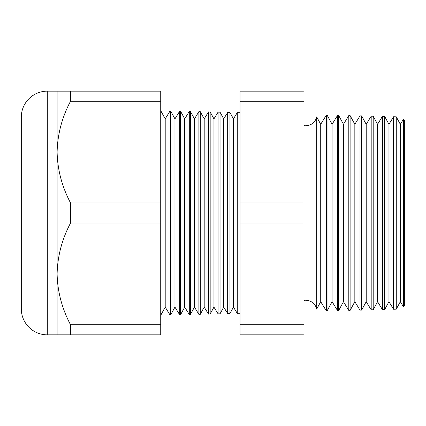 <?xml version="1.0" encoding="UTF-8"?>
<svg xmlns="http://www.w3.org/2000/svg" width="426" height="426" viewBox="0 0 426 426"><rect width="100%" height="100%" fill="white"/><g stroke="black" fill="none" stroke-linecap="round" stroke-linejoin="round"><path stroke-width="0.64" d="M403.497 306.89L403.497 119.11L404.7 120.377L404.7 305.623L403.497 306.89L400.323 301.704L400.323 124.296L396.265 116.82L396.265 309.18L393.576 309.249L388.949 301.704L388.949 124.296L384.731 116.516L384.731 309.484L382.383 309.542L377.58 301.704L377.58 124.296L373.192 116.213L373.192 309.787L371.19 309.835L366.206 301.704L366.206 124.296L361.658 115.915L361.658 310.085L359.997 310.128L354.837 301.704L354.837 124.296L350.119 115.611L350.119 310.389L348.803 310.421L343.462 301.704L343.462 124.296L338.585 115.308L338.585 310.692L337.61 310.719L332.088 301.704L332.088 124.296L327.051 115.009L327.051 310.991L326.422 311.012L320.719 301.704L320.719 124.296L316.699 116.889L316.699 309.111A11.374 11.374 0 0 0 303.978 300.341M316.699 116.889A11.374 11.374 0 0 1 303.978 125.659M400.323 124.296L403.497 119.11M400.323 301.704L396.265 309.18M393.576 309.249L393.576 116.751L388.949 124.296M388.949 301.704L384.731 309.484M382.383 309.542L382.383 116.458L377.58 124.296M377.58 301.704L373.192 309.787M371.19 309.835L371.19 116.165L366.206 124.296M366.206 301.704L361.658 310.085M359.997 310.128L359.997 115.872L354.837 124.296M354.837 301.704L350.119 310.389M348.803 310.421L348.803 115.579L343.462 124.296M343.462 301.704L338.585 310.692M337.61 310.719L337.61 115.281L332.088 124.296M332.088 301.704L327.051 310.991M326.422 311.012L326.422 114.988L320.719 124.296M320.719 301.704L316.699 309.111M233.437 118.897L233.437 307.103L237.261 313.344L237.261 112.656L233.437 118.897L229.949 112.464L229.949 313.536L227.67 313.595L227.67 112.405L223.693 118.897L223.693 307.103L227.67 313.595M233.437 307.103L229.949 313.536M223.693 118.897L220.061 112.203L220.061 313.797L218.075 313.845L218.075 112.155L213.943 118.897L213.943 307.103L218.075 313.845M223.693 307.103L220.061 313.797M213.943 118.897L210.172 111.947L210.172 314.053L208.484 314.1L208.484 111.9L204.198 118.897L204.198 307.103L208.484 314.1M213.943 307.103L210.172 314.053M204.198 118.897L200.284 111.687L200.284 314.313L198.889 314.351L198.889 111.649L194.448 118.897L194.448 307.103L198.889 314.351M204.198 307.103L200.284 314.313M194.448 118.897L190.395 111.431L190.395 314.569L189.293 314.601L189.293 111.399L184.703 118.897L184.703 307.103L189.293 314.601M194.448 307.103L190.395 314.569M184.703 118.897L180.507 111.17L180.507 314.83L179.703 314.851L179.703 111.149L174.953 118.897L174.953 307.103L179.703 314.851M184.703 307.103L180.507 314.83M174.953 118.897L170.618 110.909L170.618 315.091L170.107 315.102L165.208 307.103L160.73 315.346M174.953 307.103L170.618 315.091M170.618 110.909L170.107 110.898L165.208 118.897L165.208 307.103M170.107 110.898L170.107 315.102M165.208 118.897L160.73 110.653M57.116 91.159L70.519 91.159L70.519 101.244C61.994 117.347 57.526 134.291 57.116 152.077L57.116 91.159L47.291 91.159A25.991 25.991 0 0 0 21.3 117.15L21.3 308.85A25.991 25.991 0 0 0 47.291 334.841L57.116 334.841L57.116 273.923C57.478 291.512 61.946 308.456 70.519 324.756L70.519 334.841L57.116 334.841M240.019 112.73L237.261 112.656M240.019 313.27L237.261 313.344M70.519 202.914C61.946 186.615 57.478 169.67 57.116 152.077L57.116 273.923C57.526 256.138 61.994 239.194 70.519 223.086L70.519 202.914L160.73 202.914L160.73 223.086L70.519 223.086M396.265 116.82L393.576 116.751M180.507 111.17L179.703 111.149M190.395 111.431L189.293 111.399M200.284 111.687L198.889 111.649M210.172 111.947L208.484 111.9M220.061 112.203L218.075 112.155M229.949 112.464L227.67 112.405M327.051 115.009L326.422 114.988M338.585 115.308L337.61 115.281M350.119 115.611L348.803 115.579M361.658 115.915L359.997 115.872M373.192 116.213L371.19 116.165M384.731 116.516L382.383 116.458M160.73 223.086L160.73 324.756L70.519 324.756M160.73 324.756L160.73 334.841L70.519 334.841M70.519 101.244L160.73 101.244L160.73 91.159L70.519 91.159M160.73 101.244L160.73 202.914M303.978 101.244L303.978 334.841L240.019 334.841L240.019 91.159L303.978 91.159L303.978 101.244L240.019 101.244M303.978 202.914L240.019 202.914M303.978 324.756L240.019 324.756M303.978 223.086L240.019 223.086M47.291 91.159L47.291 334.841"/></g></svg>
